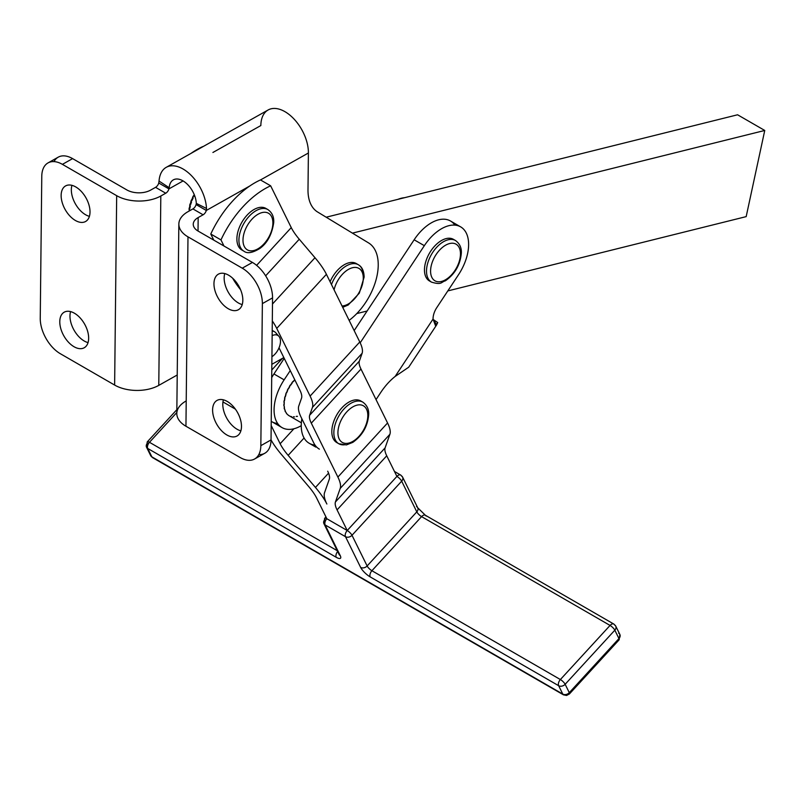 <?xml version="1.0" encoding="UTF-8"?>
<svg xmlns="http://www.w3.org/2000/svg" width="805" height="805" viewBox="0 0 805 805"><rect width="100%" height="100%" fill="white"/><g stroke="black" fill="none" stroke-linecap="round" stroke-linejoin="round"><path stroke-width="1.21" d="M363.286 278.268A21.131 12.196 -60 0 1 342.034 305.981A21.131 12.196 120 0 0 363.286 278.268A21.131 12.196 120 0 0 350.668 268.317A21.131 12.196 120 0 0 334.075 289.83A21.131 12.196 -60 0 1 350.668 268.317A21.131 12.196 -60 0 1 363.286 278.268M342.699 307.329L348.213 304.994L359.312 293.171L364.132 277.111C363.981 270.953 362.039 266.827 358.316 264.724A24.009 13.866 120 0 0 331.469 284.557A24.009 13.866 -60 0 1 358.316 264.724A24.009 13.866 -60 0 1 363.286 275.934M357.259 264.211A24.009 13.866 120 0 0 356.283 263.547A24.009 13.866 120 0 0 330.09 281.75A24.009 13.866 -60 0 1 357.259 264.211M347.951 443.253A21.131 12.196 -60 0 1 343.111 416.698A21.131 12.196 -60 0 1 367.553 412.422A21.131 12.196 -60 0 1 347.951 443.253A21.131 12.196 120 0 0 367.553 412.422A21.131 12.196 120 0 0 343.111 416.698A21.131 12.196 120 0 0 347.951 443.253M337.848 443.082A24.009 13.866 -60 0 1 336.792 414.837A24.009 13.866 -60 0 1 361.777 401.635A24.009 13.866 120 0 0 360.801 400.971L362.844 402.148A24.009 13.866 120 0 0 338.825 416.014A24.009 13.866 120 0 0 338.825 443.746A24.009 13.866 -60 0 1 338.825 416.014A24.009 13.866 -60 0 1 362.844 402.148C367.14 405.307 369.072 409.614 368.64 415.078C367.603 426.449 362.331 435.545 352.821 442.368L346.412 444.913L338.825 443.746A24.009 13.866 -60 0 0 345.244 444.682M360.801 400.971A24.009 13.866 120 0 0 336.792 414.837A24.009 13.866 120 0 0 336.792 442.569L338.825 443.746M446.403 244.77A21.131 12.196 -60 0 1 458.005 264.775A21.131 12.196 -60 0 1 432.174 277.956A21.131 12.196 -60 0 1 446.403 244.77A21.131 12.196 120 0 0 432.174 277.956A21.131 12.196 120 0 0 458.005 264.775A21.131 12.196 120 0 0 446.403 244.77M444.481 241.178A24.009 13.866 120 0 0 427.998 262.239A24.009 13.866 120 0 0 431.48 282.122A24.009 13.866 -60 0 1 427.998 262.239A24.009 13.866 -60 0 1 444.481 241.178A24.009 13.866 -60 0 1 455.499 240.524A24.009 13.866 120 0 0 444.481 241.178M430.504 281.458A24.009 13.866 -60 0 1 425.684 261.997A24.009 13.866 -60 0 1 442.438 240.001A24.009 13.866 120 0 0 425.956 261.062A24.009 13.866 120 0 0 429.447 280.945L431.48 282.122C442.036 285.262 440.798 282.122 445.396 280.804C454.865 274.133 460.168 265.026 461.305 253.454C461.728 247.99 459.796 243.684 455.499 240.524L453.457 239.357A24.009 13.866 120 0 0 442.438 240.001A24.009 13.866 -60 0 1 454.433 240.011M395.144 376.448A45.623 26.344 120 0 0 380.775 392.427L376.036 399.602L380.775 392.427A45.623 26.344 -60 0 1 395.144 376.448L433.05 319.052L435.414 325.472L437.709 322.574L433.11 319.444L437.709 322.574L436.592 324.968L433.05 319.052L395.144 376.448L408.699 367.211L436.592 324.968M290.253 370.582L284.135 379.839A38.419 22.178 120 0 0 275.642 419.586A38.419 22.178 120 0 0 301.251 425.694A38.419 22.178 -60 0 1 282.042 427.596A38.419 22.178 -60 0 1 284.135 379.839L290.253 370.582M297.427 416.437L297.085 416.235A24.613 14.208 -60 0 1 296.21 416.467M294.479 416.96L294.137 416.769A24.613 14.208 -60 0 1 293.402 416.789M291.752 416.779L291.42 416.577A24.613 14.208 -60 0 1 290.826 416.437M289.015 415.672A24.613 14.208 -60 0 1 288.23 415.169L288.23 415.169A24.613 14.208 120 0 0 288.945 415.632A24.613 14.208 120 0 0 289.015 415.672L289.015 415.672M287.003 414.082A24.613 14.208 -60 0 1 286.379 413.337L286.379 413.337A24.613 14.208 120 0 0 287.003 414.082L287.003 414.082M285.443 411.858A24.613 14.208 -60 0 1 285 410.892L285 410.892A24.613 14.208 120 0 0 285.443 411.858L285.443 411.858M284.396 409.061A24.613 14.208 -60 0 1 284.145 407.924L284.356 407.491A24.251 14.007 -60 0 1 284.175 405.962A24.251 14.007 120 0 0 284.356 407.491L284.145 407.924A24.613 14.208 120 0 0 284.396 409.061L284.396 409.061M283.893 405.8A24.613 14.208 -60 0 1 283.853 404.513L284.105 404.1A24.251 14.007 -60 0 1 284.175 402.329L283.944 402.168A24.613 14.208 -60 0 1 284.105 400.769L284.396 400.397A24.251 14.007 -60 0 1 284.739 398.515L284.557 398.284A24.613 14.208 -60 0 1 284.92 396.825L285.232 396.493A24.251 14.007 -60 0 1 285.825 394.561L285.705 394.269A24.613 14.208 -60 0 1 286.248 392.8L286.59 392.528A24.251 14.007 -60 0 1 287.415 390.606L287.345 390.254A24.613 14.208 -60 0 1 288.069 388.815L288.411 388.614A24.251 14.007 -60 0 1 289.448 386.772L289.438 386.38A24.613 14.208 -60 0 1 290.303 385.021L290.645 384.881A24.251 14.007 -60 0 1 291.863 383.18L291.913 382.757A24.613 14.208 -60 0 1 292.899 381.51L293.221 381.459A24.251 14.007 -60 0 1 294.57 379.94L294.57 379.94A24.251 14.007 120 0 0 293.221 381.459L292.899 381.51A24.613 14.208 120 0 0 291.913 382.757L291.863 383.18A24.251 14.007 120 0 0 290.645 384.881L290.303 385.021A24.613 14.208 120 0 0 289.438 386.38L289.448 386.772A24.251 14.007 120 0 0 288.411 388.614L288.069 388.815A24.613 14.208 120 0 0 287.345 390.254L287.415 390.606A24.251 14.007 120 0 0 286.59 392.528L286.248 392.8A24.613 14.208 120 0 0 285.705 394.269L285.825 394.561A24.251 14.007 120 0 0 285.232 396.493L284.92 396.825A24.613 14.208 120 0 0 284.557 398.284L284.739 398.515A24.251 14.007 120 0 0 284.396 400.397L284.105 400.769A24.613 14.208 120 0 0 283.944 402.168L284.175 402.329A24.251 14.007 120 0 0 284.105 404.1L283.853 404.513A24.613 14.208 120 0 0 283.893 405.8L283.893 405.8M397.952 199.338A38.419 22.178 -60 0 1 404.603 197.688A38.419 22.178 120 0 0 397.952 199.338M284.235 358.386L273.942 373.963L284.135 379.839L273.942 373.963A38.419 22.178 120 0 0 271.698 377.615A38.419 22.178 -60 0 1 273.942 373.963L284.235 358.386M277.634 423.46A38.419 22.178 -60 0 1 271.225 421.327A38.419 22.178 120 0 0 271.859 421.709L282.042 427.596M314.795 445.014A38.419 22.178 -60 0 1 301.855 418.771A38.419 22.178 120 0 0 309.211 443.283L315.822 447.097M319.394 449.16A38.419 22.178 -60 0 1 313.769 442.941L301.12 417.272A48.028 14.118 42.6 0 1 298.786 405.941L301.543 398.123A33.619 9.881 -137.4 0 0 299.913 390.194L279.023 347.82L299.913 390.194A33.619 9.881 42.6 0 1 301.543 398.123L298.786 405.941A48.028 14.118 -137.4 0 0 301.12 417.272L313.769 442.941M424.336 245.676L414.142 239.789L354.17 330.603L367.12 311.002L356.786 313.578L367.12 311.002L414.142 239.789L424.336 245.676A38.419 22.178 -60 0 1 460.661 226.879A38.419 22.178 -60 0 1 458.568 274.626A38.419 22.178 120 0 0 462.553 228.197A38.419 22.178 120 0 0 424.336 245.676L360.187 342.819L424.336 245.676M460.661 226.879L450.478 220.993A38.419 22.178 120 0 0 414.142 239.789A38.419 22.178 -60 0 1 454.885 225.128M433.05 319.052A14.41 8.322 -60 0 1 436.813 307.57L458.568 274.626L436.813 307.57A14.41 8.322 120 0 0 433.05 319.052M271.184 425.543L280.15 443.746L293.916 428.763L280.15 443.746A33.619 9.881 -137.4 0 0 288.16 455.348L304.089 438L288.16 455.348L315.449 487.438A48.028 14.118 42.6 0 1 326.87 504.021A48.028 14.118 42.6 0 1 324.546 492.69L329.325 479.126A33.619 9.881 -137.4 0 0 327.695 471.197A33.619 9.881 42.6 0 1 329.325 479.126L324.546 492.69A48.028 14.118 -137.4 0 0 326.87 504.021A48.028 14.118 -137.4 0 0 315.449 487.438L328.571 473.149L315.449 487.438L288.16 455.348A33.619 9.881 42.6 0 1 280.15 443.746L271.184 425.543M212.912 152.477L260.85 125.55A33.619 19.652 60.6 0 1 284.92 111.654A33.619 19.652 60.6 0 1 308.396 153A33.619 19.652 -119.4 0 0 294.067 119.08A33.619 19.652 -119.4 0 0 268.125 109.973L166.263 167.319A33.619 19.652 60.6 0 1 191.449 175.651A33.619 19.652 60.6 0 1 206.493 208.455L196.309 203.383L196.108 204.581L206.301 210.467L206.493 208.455A33.619 19.652 -119.4 0 0 183.047 169A33.619 19.652 -119.4 0 0 159.048 181.075L158.756 183.017L168.939 188.893L169.211 187.736L159.048 181.075L169.211 187.736A19.209 11.23 60.6 0 1 182.916 180.833A19.209 11.23 60.6 0 1 196.309 203.383L206.493 208.455L206.301 210.467L249.812 185.975A76.837 44.366 120 0 0 210.779 234.024L220.973 239.91A76.837 44.366 -60 0 1 270.641 185.804L260.458 179.928A76.837 44.366 120 0 0 249.812 185.975A76.837 44.366 -60 0 1 260.458 179.928L270.641 185.804A76.837 44.366 120 0 0 220.973 239.91L223.981 246.008L220.973 239.91L210.779 234.024A76.837 44.366 -60 0 1 249.812 185.975L206.301 210.467L196.108 204.581L196.309 203.383A19.209 11.23 -119.4 0 0 187.726 184.637A19.209 11.23 -119.4 0 0 173.327 179.877A19.209 11.23 -119.4 0 0 169.211 187.736L168.939 188.893L183.087 180.934L168.939 188.893L158.756 183.017L159.048 181.075A33.619 19.652 60.6 0 1 166.263 167.319M202.729 146.601A76.837 44.366 120 0 0 190.976 153.403A76.837 44.366 -60 0 1 202.729 146.601L202.729 146.601M282.475 358.346L271.778 369.998L282.475 358.346M416.517 506.526A4.8 3.663 153.8 0 1 417.725 507.784L425.362 515.25A4.8 2.777 120 0 0 421.579 516.619L610.059 625.435L560.381 679.541A4.8 2.777 120 0 0 558.65 685.709A4.8 2.777 -60 0 1 560.381 679.541A4.8 1.409 42.6 0 1 565.15 684.29A4.8 3.663 153.8 0 1 558.65 685.709A4.8 3.663 -26.2 0 0 565.15 684.29L614.829 630.184A4.8 1.409 -137.4 0 0 610.059 625.435A4.8 1.409 42.6 0 1 614.829 630.184A4.8 3.663 -26.2 0 0 615.745 626.109L613.833 624.066A4.8 2.777 120 0 0 610.059 625.435A4.8 2.777 -60 0 1 613.833 624.066A4.8 2.777 -60 0 1 614.537 624.851A4.8 3.663 153.8 0 1 615.745 626.109A4.8 3.663 153.8 0 1 614.829 630.184L618.954 638.566L569.286 692.662L565.15 684.29L569.286 692.662L618.954 638.566L614.829 630.184L565.15 684.29A4.8 1.409 -137.4 0 0 560.381 679.541L371.91 570.725A4.8 2.777 120 0 0 370.179 576.893A9.61 2.828 42.6 0 1 360.63 567.394A9.61 2.828 -137.4 0 0 370.179 576.893A4.8 2.777 -60 0 1 371.91 570.725A4.8 1.409 42.6 0 1 367.13 565.965A4.8 3.663 153.8 0 1 360.63 567.394L345.496 536.694L360.63 567.394A4.8 3.663 -26.2 0 0 367.13 565.965L351.996 535.275A4.8 3.663 153.8 0 1 345.496 536.694A4.8 2.777 -60 0 1 347.227 530.515L326.85 518.752L316.687 498.134A33.619 9.881 -137.4 0 0 308.687 486.532L281.398 454.443A48.028 14.118 42.6 0 1 271.033 439.892A48.028 14.118 -137.4 0 0 281.398 454.443L308.687 486.532A33.619 9.881 42.6 0 1 316.687 498.134L326.85 518.752L347.227 530.515L396.905 476.419L386.742 455.801L337.064 509.897L347.227 530.515L337.064 509.897L386.742 455.801A33.619 9.881 42.6 0 1 385.112 447.872L335.433 501.968A33.619 9.881 -137.4 0 0 337.064 509.897A33.619 9.881 42.6 0 1 335.433 501.968L385.112 447.872L389.892 434.298A48.028 14.118 -137.4 0 0 387.567 422.977L360.982 369.052A33.619 9.881 42.6 0 1 359.352 361.123L309.673 415.229A33.619 9.881 -137.4 0 0 311.304 423.158L360.982 369.052L311.304 423.158L337.889 477.073L387.567 422.977L337.889 477.073A48.028 14.118 42.6 0 1 340.213 488.404L389.892 434.298L340.213 488.404L335.433 501.968L340.213 488.404A48.028 14.118 -137.4 0 0 337.889 477.073L311.304 423.158A33.619 9.881 42.6 0 1 309.673 415.229L359.352 361.123L362.109 353.304A48.028 14.118 -137.4 0 0 359.785 341.974L326.417 274.304A48.028 14.118 -137.4 0 0 314.986 257.721L299.259 239.226A33.619 9.881 42.6 0 1 291.259 227.614L270.641 185.804L291.259 227.614L256.604 265.358L291.259 227.614A33.619 9.881 -137.4 0 0 299.259 239.226L265.65 275.823L299.259 239.226L314.986 257.721L272.493 303.998L314.986 257.721A48.028 14.118 42.6 0 1 326.417 274.304L276.739 328.4L326.417 274.304L359.785 341.974L310.106 396.08L359.785 341.974A48.028 14.118 42.6 0 1 362.109 353.304L312.431 407.4L362.109 353.304L359.352 361.123A33.619 9.881 -137.4 0 0 360.982 369.052L387.567 422.977A48.028 14.118 42.6 0 1 389.892 434.298L385.112 447.872A33.619 9.881 -137.4 0 0 386.742 455.801L396.905 476.419A4.8 2.777 -60 0 1 400.679 475.051A4.8 2.777 -60 0 1 401.383 475.825A4.8 3.663 153.8 0 1 402.591 477.083A4.8 3.663 153.8 0 1 401.675 481.169L351.996 535.275L367.13 565.965L416.809 511.869L401.675 481.169A4.8 3.663 -26.2 0 0 402.591 477.083L400.679 475.051A4.8 2.777 120 0 0 396.905 476.419A4.8 1.409 42.6 0 1 401.675 481.169A4.8 1.409 -137.4 0 0 396.905 476.419L347.227 530.515A4.8 2.777 120 0 0 345.496 536.694A4.8 3.663 -26.2 0 0 351.996 535.275A4.8 1.409 -137.4 0 0 347.227 530.515A4.8 1.409 42.6 0 1 351.996 535.275L401.675 481.169L416.809 511.869L367.13 565.965A4.8 1.409 -137.4 0 0 371.91 570.725L421.579 516.619A4.8 1.409 42.6 0 1 416.809 511.869A4.8 3.663 -26.2 0 0 417.725 507.784A4.8 3.663 153.8 0 1 416.809 511.869A4.8 1.409 -137.4 0 0 421.579 516.619L371.91 570.725L560.381 679.541L610.059 625.435L421.579 516.619A4.8 2.777 -60 0 1 425.362 515.25A4.8 2.777 -60 0 1 426.066 516.035M150.626 190.111L155.556 187.344A4.8 2.777 120 0 0 158.756 183.017A4.8 2.777 -60 0 1 155.556 187.344L150.626 190.111A16.804 9.58 -179.4 0 1 126.858 189.94L72.601 158.615L62.408 164.351L116.675 195.675A31.214 17.801 0.6 0 0 160.819 195.997L165.739 193.22L155.556 187.344L165.739 193.22A4.8 2.777 120 0 0 168.939 188.893A4.8 2.777 -60 0 1 165.739 193.22L160.819 195.997A31.214 17.801 -179.4 0 1 116.675 195.675L114.632 385.062L60.375 353.737L114.632 385.062A31.214 17.801 0.6 0 0 158.776 385.384A31.214 17.801 -179.4 0 1 114.632 385.062L116.675 195.675L62.408 164.351A28.819 16.845 -119.4 0 0 41.78 176.255L40.25 318.297A28.819 16.845 -119.4 0 0 60.375 353.737A28.819 16.845 60.6 0 1 40.25 318.297L41.78 176.255A28.819 16.845 60.6 0 1 48.018 162.912A28.819 16.845 60.6 0 1 62.408 164.351L72.601 158.615L126.858 189.94A16.804 9.58 0.6 0 0 150.626 190.111M242.919 250.516A24.009 13.866 -60 0 1 241.862 222.271A24.009 13.866 -60 0 1 266.847 209.069A24.009 13.866 120 0 0 265.871 208.404A24.009 13.866 120 0 0 241.862 222.271A24.009 13.866 120 0 0 241.862 250.003L243.895 251.18A24.009 13.866 -60 0 1 243.895 223.448A24.009 13.866 -60 0 1 267.904 209.582A24.009 13.866 120 0 0 243.895 223.448A24.009 13.866 120 0 0 243.895 251.18C247.226 253.827 252.539 252.931 259.824 248.483C267.32 243.1 271.949 234.476 273.71 222.603C274.092 216.937 272.15 212.601 267.904 209.582L265.871 208.404M272.311 320.923A48.028 14.118 42.6 0 1 276.739 328.4L310.106 396.08A48.028 14.118 42.6 0 1 312.431 407.4L309.673 415.229L312.431 407.4A48.028 14.118 -137.4 0 0 310.106 396.08L276.739 328.4A48.028 14.118 -137.4 0 0 272.311 320.923M240.544 289.669A48.028 14.118 42.6 0 1 232.645 278.198A48.028 14.118 -137.4 0 0 240.544 289.669M326.186 217.209L737.581 114.783L326.186 217.209M352.429 233.128L764.75 130.46L737.581 114.783L764.75 130.46L746.175 216.626L447.811 290.917L746.175 216.626L764.75 130.46L352.429 233.128M242.225 304.582A20.407 11.934 60.6 0 1 228.187 292.064A20.407 11.934 60.6 0 1 224.766 273.569A20.407 11.934 -119.4 0 0 228.187 292.064A20.407 11.934 -119.4 0 0 242.225 304.582M228.58 275.169A20.407 11.934 -119.4 0 0 218.386 274.153A20.407 11.934 -119.4 0 0 214.975 290.605A20.407 11.934 -119.4 0 0 228.218 308.707A20.407 11.934 -119.4 0 0 238.411 309.724A20.407 11.934 -119.4 0 0 241.822 293.282A20.407 11.934 -119.4 0 0 228.58 275.169M88.047 342.608A20.407 11.934 60.6 0 1 74.01 330.09A20.407 11.934 60.6 0 1 70.588 311.595A20.407 11.934 -119.4 0 0 74.01 330.09A20.407 11.934 -119.4 0 0 88.047 342.608M74.402 313.205A20.407 11.934 -119.4 0 0 64.209 312.179A20.407 11.934 -119.4 0 0 60.798 328.631A20.407 11.934 -119.4 0 0 74.04 346.734A20.407 11.934 -119.4 0 0 84.233 347.76A20.407 11.934 -119.4 0 0 87.644 331.308A20.407 11.934 -119.4 0 0 74.402 313.205M240.866 430.836A20.407 11.934 60.6 0 1 226.829 418.318A20.407 11.934 60.6 0 1 223.408 399.823A20.407 11.934 -119.4 0 0 226.829 418.318A20.407 11.934 -119.4 0 0 240.866 430.836M227.221 401.433A20.407 11.934 -119.4 0 0 217.028 400.417A20.407 11.934 -119.4 0 0 213.617 416.859A20.407 11.934 -119.4 0 0 226.859 434.972A20.407 11.934 -119.4 0 0 237.052 435.988A20.407 11.934 -119.4 0 0 240.464 419.536A20.407 11.934 -119.4 0 0 227.221 401.433M89.405 216.354A20.407 11.934 60.6 0 1 75.368 203.826A20.407 11.934 60.6 0 1 71.947 185.341A20.407 11.934 -119.4 0 0 75.368 203.826A20.407 11.934 -119.4 0 0 89.405 216.354M75.761 186.941A20.407 11.934 -119.4 0 0 65.567 185.925A20.407 11.934 -119.4 0 0 62.156 202.377A20.407 11.934 -119.4 0 0 75.398 220.479A20.407 11.934 -119.4 0 0 85.592 221.496A20.407 11.934 -119.4 0 0 89.003 205.054A20.407 11.934 -119.4 0 0 75.761 186.941M194.257 194.649A24.251 14.007 120 0 0 193.623 195.766A24.251 14.007 -60 0 1 194.257 194.649M192.616 197.758A24.251 14.007 120 0 0 191.771 199.67A24.251 14.007 -60 0 1 192.616 197.758L192.556 197.406A24.613 14.208 -60 0 1 193.281 195.967L193.281 195.967A24.613 14.208 120 0 0 192.556 197.406L193.23 197.799A24.613 14.208 120 0 0 192.113 200.324L191.439 199.932A24.613 14.208 120 0 0 190.876 201.411A24.613 14.208 -60 0 1 191.439 199.932L192.113 200.324A24.613 14.208 -60 0 1 193.23 197.799L192.616 197.758M190.996 201.713A24.251 14.007 120 0 0 190.382 203.635A24.251 14.007 -60 0 1 190.996 201.713L191.55 201.803A24.613 14.208 120 0 0 190.745 204.359L190.061 203.967A24.613 14.208 120 0 0 189.688 205.426A24.613 14.208 -60 0 1 190.061 203.967L190.745 204.359A24.613 14.208 -60 0 1 191.55 201.803L190.996 201.713M189.869 205.667A24.251 14.007 120 0 0 189.507 207.549A24.251 14.007 -60 0 1 189.869 205.667L190.372 205.818A24.613 14.208 120 0 0 189.9 208.314L189.215 207.921A24.613 14.208 120 0 0 189.044 209.33A24.613 14.208 -60 0 1 189.215 207.921L189.9 208.314A24.613 14.208 -60 0 1 190.372 205.818L189.869 205.667M189.266 209.491A24.251 14.007 120 0 0 189.185 211.011A24.251 14.007 -60 0 1 189.266 209.491L189.718 209.713A24.613 14.208 120 0 0 189.638 210.749A24.613 14.208 -60 0 1 189.718 209.713L189.266 209.491M260.498 179.958L308.396 153L260.498 179.958M177.221 374.999L158.776 385.384L160.819 195.997L158.776 385.384L177.221 374.999M53.995 161.604A28.819 16.845 60.6 0 1 72.601 158.615A28.819 16.845 -119.4 0 0 58.202 157.176L48.018 162.912M74.04 346.734A20.407 11.934 60.6 0 1 61.814 314.373A20.407 11.934 60.6 0 1 86.809 328.802A20.407 11.934 60.6 0 1 74.04 346.734M75.398 220.479A20.407 11.934 60.6 0 1 63.172 188.108A20.407 11.934 60.6 0 1 88.168 202.548A20.407 11.934 60.6 0 1 75.398 220.479M254.601 459.001L264.785 453.265A28.819 16.845 -119.4 0 0 271.033 439.922L260.84 445.658A28.819 16.845 60.6 0 1 254.601 459.001A28.819 16.845 60.6 0 1 240.212 457.562L185.945 426.237A31.214 17.801 -179.4 0 1 185.945 401.071M260.84 445.658L271.033 439.922L272.553 297.88L262.37 303.616L260.84 445.658L262.37 303.616L272.553 297.88A28.819 16.845 -119.4 0 0 252.438 262.44L242.245 268.176A28.819 16.845 60.6 0 1 262.37 303.616A28.819 16.845 -119.4 0 0 242.245 268.176L187.988 236.851L185.945 426.237L240.212 457.562A28.819 16.845 -119.4 0 0 260.84 445.658M283.833 357.581L271.838 364.333L283.833 357.581M228.218 308.707A20.407 11.934 60.6 0 1 215.992 276.336A20.407 11.934 60.6 0 1 240.987 290.776A20.407 11.934 60.6 0 1 228.218 308.707M226.859 434.972A20.407 11.934 60.6 0 1 214.633 402.601A20.407 11.934 60.6 0 1 239.628 417.03A20.407 11.934 60.6 0 1 226.859 434.972M178.841 224.092L176.808 413.478A31.214 17.801 0.6 0 0 185.945 426.237L187.988 236.851A31.214 17.801 -179.4 0 1 178.841 224.092A31.214 17.801 -179.4 0 1 187.988 211.685L192.908 208.908A4.8 2.777 120 0 0 196.108 204.581A4.8 2.777 -60 0 1 192.908 208.908L203.102 214.794L198.171 217.561L198.03 231.025L198.171 217.561A16.804 9.58 0.6 0 0 193.25 224.243A16.804 9.58 0.6 0 0 198.171 231.116A16.804 9.58 -179.4 0 1 198.171 217.561L203.102 214.794L192.908 208.908L187.988 211.685A31.214 17.801 0.6 0 0 187.988 236.851L242.245 268.176L252.438 262.44L198.171 231.116L252.438 262.44A28.819 16.845 60.6 0 1 272.553 297.88L271.033 439.922A28.819 16.845 60.6 0 1 258.818 454.573M368.589 242.929A48.028 27.732 -60 0 1 376.428 278.389A48.028 27.732 -60 0 1 349.118 320.36A48.028 27.732 120 0 0 376.428 278.389A48.028 27.732 120 0 0 368.589 242.929L317.643 212.027L368.589 242.929M307.993 189.728A48.028 27.732 120 0 0 317.643 212.027A48.028 27.732 -60 0 1 307.993 189.728L308.396 153L307.993 189.728M203.102 214.794A4.8 2.777 120 0 0 206.301 210.467A4.8 2.777 -60 0 1 203.102 214.794M213.788 240.132L210.779 234.024L213.788 240.132M260.136 247.356A21.131 12.196 120 0 0 269.645 214.07A21.131 12.196 120 0 0 244.046 233.239A21.131 12.196 120 0 0 260.136 247.356A21.131 12.196 -60 0 1 244.046 233.239A21.131 12.196 -60 0 1 269.645 214.07A21.131 12.196 -60 0 1 260.136 247.356M288.562 415.37A24.613 14.208 -60 0 1 287.335 414.283A24.613 14.208 120 0 0 288.562 415.37L288.562 415.37M286.711 413.539A24.613 14.208 -60 0 1 285.785 412.049A24.613 14.208 120 0 0 286.711 413.539L286.711 413.539M285.342 411.093A24.613 14.208 -60 0 1 284.739 409.262A24.613 14.208 120 0 0 285.342 411.093L285.342 411.093M284.487 408.115A24.613 14.208 -60 0 1 284.235 406.002A24.613 14.208 120 0 0 284.487 408.115L284.487 408.115M284.286 402.359L284.286 402.359A24.613 14.208 120 0 0 284.185 404.704A24.613 14.208 -60 0 1 284.286 402.359M284.447 400.971A24.613 14.208 -60 0 1 284.9 398.475L284.9 398.475A24.613 14.208 120 0 0 284.447 400.971L284.447 400.971M286.047 394.47L286.047 394.47A24.613 14.208 120 0 0 285.252 397.016A24.613 14.208 -60 0 1 286.047 394.47M286.59 392.991A24.613 14.208 -60 0 1 287.687 390.455L287.687 390.455A24.613 14.208 120 0 0 286.59 392.991L286.59 392.991M289.78 386.571L289.78 386.571A24.613 14.208 120 0 0 288.401 389.016A24.613 14.208 -60 0 1 289.78 386.571M290.645 385.213A24.613 14.208 -60 0 1 292.255 382.949L292.255 382.949A24.613 14.208 120 0 0 290.645 385.213L290.645 385.213M293.241 381.711A24.613 14.208 -60 0 1 294.841 379.89A24.613 14.208 120 0 0 293.241 381.711L293.241 381.711M194.528 195.333A24.613 14.208 120 0 0 193.965 196.36L193.281 195.967L193.965 196.36A24.613 14.208 -60 0 1 194.528 195.333M271.929 356.716A12.86 7.426 120 0 0 280.472 341.431A12.86 7.426 120 0 0 272.15 335.645A12.86 7.426 -60 0 1 278.912 336.319A12.86 7.426 -60 0 1 279.687 337.496A12.86 7.426 -60 0 1 271.929 356.716M276.618 334.055A14.41 8.322 120 0 0 275.743 332.737A14.41 8.322 120 0 0 272.201 331.056A14.41 8.322 -60 0 1 274.505 331.72A14.41 8.322 -60 0 1 276.618 334.055M149.468 442.297L337.255 550.711L149.468 442.297A4.8 1.409 -137.4 0 0 147.305 441.844A4.8 1.409 42.6 0 1 149.468 442.297L176.818 412.512L149.468 442.297A4.8 2.777 120 0 0 147.738 448.466A4.8 3.663 153.8 0 1 146.54 447.218A4.8 3.663 153.8 0 1 147.446 443.132A4.8 1.409 42.6 0 1 147.305 441.844L146.54 447.218A4.8 3.663 -26.2 0 0 147.738 448.466L151.863 456.848A4.8 2.777 120 0 0 152.568 457.622A4.8 2.777 -60 0 1 151.863 456.848A4.8 3.663 153.8 0 1 150.666 455.59A4.8 3.663 -26.2 0 0 151.863 456.848L147.738 448.466A4.8 2.777 -60 0 1 149.468 442.297M235.372 409.121L222.955 401.947L235.372 409.121M618.954 638.566A4.8 3.663 -26.2 0 0 619.87 634.481A4.8 3.663 153.8 0 1 618.954 638.566A4.8 1.409 42.6 0 1 619.095 639.854A4.8 1.409 -137.4 0 0 618.954 638.566M569.286 692.662A4.8 1.409 42.6 0 1 569.427 693.95A4.8 1.409 -137.4 0 0 569.286 692.662A4.8 3.663 153.8 0 1 562.775 694.081L151.863 456.848L562.775 694.081A4.8 2.777 120 0 0 563.48 694.856A4.8 2.777 -60 0 1 562.775 694.081A4.8 3.663 -26.2 0 0 569.286 692.662M618.663 633.223A4.8 3.663 153.8 0 1 619.87 634.481L619.095 639.854L569.427 693.95L566.559 695.46L563.48 694.856L152.568 457.622L150.666 455.59L146.54 447.218M558.65 685.709L562.775 694.081L558.65 685.709L370.179 576.893L558.65 685.709M325.119 524.93L340.253 555.631A9.61 2.828 42.6 0 1 336.218 557.291L147.738 448.466L336.218 557.291A4.8 2.777 -60 0 1 337.627 551.485A4.8 2.777 120 0 0 336.218 557.291A9.61 2.828 -137.4 0 0 340.253 555.631A4.8 3.663 153.8 0 1 339.056 554.373A4.8 3.663 -26.2 0 0 340.253 555.631L325.119 524.93L345.496 536.694L325.119 524.93A4.8 2.777 -60 0 1 326.85 518.752A4.8 2.777 120 0 0 325.119 524.93A4.8 3.663 153.8 0 1 323.922 523.673A4.8 3.663 -26.2 0 0 325.119 524.93M326.85 518.752A4.8 1.409 -137.4 0 0 324.687 518.299A4.8 1.409 42.6 0 1 326.85 518.752M323.922 523.673A4.8 3.663 153.8 0 1 324.828 519.587A4.8 1.409 42.6 0 1 324.687 518.299L323.922 523.673L339.136 554.524M356.283 263.547L358.316 264.724M288.945 415.632L301.362 422.806M278.912 336.319L275.743 332.737M272.211 330.402L274.505 331.72M394.46 471.458L400.679 475.051M615.745 626.109L619.87 634.481M402.591 477.083L417.725 507.784M425.362 515.25L613.833 624.066M147.305 441.844L176.848 409.675M325.955 516.921L324.687 518.299"/></g></svg>
